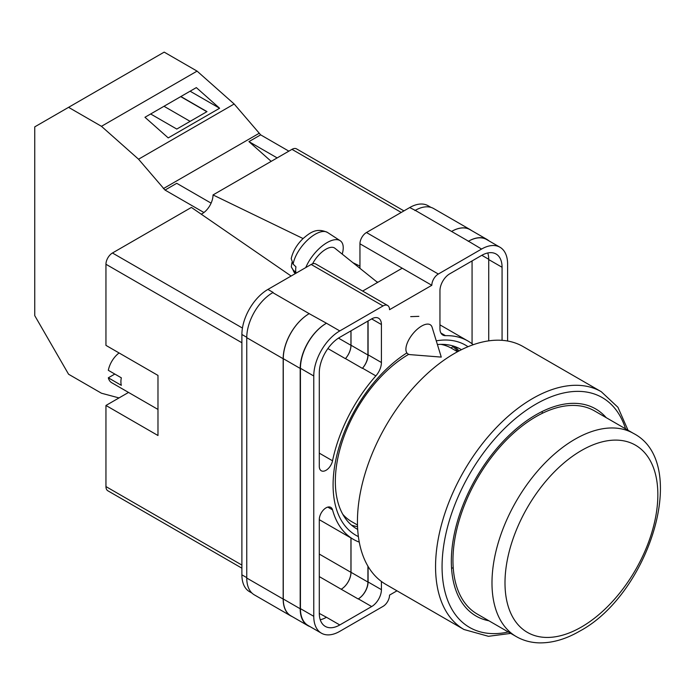 <?xml version="1.0" encoding="UTF-8"?>
<svg xmlns="http://www.w3.org/2000/svg" width="695" height="695" viewBox="0 0 695 695"><rect width="100%" height="100%" fill="white"/><g stroke="black" fill="none" stroke-linecap="round" stroke-linejoin="round"><path stroke-width="1.04" d="M358.385 536.592A109.74 63.358 -60 0 1 333.087 485.006A109.74 63.358 -60 0 1 406.731 352.999M436.26 340.837A109.74 63.358 -60 0 1 468.013 346.718M461.437 349.707A103.764 59.909 120 0 0 460.594 349.203A103.764 59.909 120 0 0 437.398 344.529M408.721 354.337A103.764 59.909 120 0 0 335.338 481.426A103.764 59.909 120 0 0 356.83 528.921A103.764 59.909 120 0 0 357.69 529.408M418.85 316.355L410.684 316.633M458.987 350.958A103.764 59.909 120 0 0 454.599 346.466M359.949 268.322L359.949 243.797A9.2 5.308 -60 0 1 366.456 232.53L438.328 274.03L481.583 249.053A36.792 21.241 120 0 1 499.974 247.238A36.792 21.241 120 0 1 507.602 264.074L507.602 341.01M430.952 207.379L428.103 205.737A36.792 21.241 -60 0 0 409.703 207.562L366.456 232.53M252.016 593.122L249.514 591.68A36.792 21.241 -60 0 1 241.895 574.834L246.751 577.632M359.949 243.797L431.821 285.298L389.539 309.701A9.2 5.308 120 0 0 387.636 305.496L315.765 263.996A9.2 5.308 -60 0 0 311.169 264.456L267.914 289.424A36.792 21.241 -60 0 0 241.895 334.486L241.895 574.834M402.223 268.209L362.642 291.066M396.975 590.82L389.539 595.111A9.2 5.308 120 0 1 383.041 606.379L339.786 631.347A36.792 21.241 120 0 1 321.385 633.171A36.792 21.241 120 0 1 313.766 616.326L313.766 375.986A36.792 21.241 120 0 1 339.786 330.924L383.041 305.948A9.2 5.308 120 0 1 387.636 305.496M368.081 320.968L368.081 354.815A13.796 7.966 120 0 1 362.521 368.194L375.856 375.891A13.796 7.966 120 0 0 381.416 362.512L381.416 324.539A13.796 7.966 120 0 0 378.558 318.223A13.796 7.966 120 0 0 371.66 318.901L381.416 324.539M375.856 375.891A114.527 66.121 120 0 0 332.54 460.794A9.53 5.499 120 0 1 321.272 470.767A9.53 5.499 120 0 1 319.292 466.406L319.292 372.789A28.973 16.732 120 0 1 339.786 337.31L371.66 318.901M473.243 344.711A114.527 66.121 120 0 0 467.943 341.019A114.527 66.121 120 0 0 445.512 335.676A13.796 7.966 120 0 1 442.811 335.033A13.796 7.966 120 0 1 439.952 328.718L439.952 290.736A13.796 7.966 120 0 1 449.708 273.839L481.583 255.439A28.973 16.732 120 0 1 496.065 254.005A28.973 16.732 120 0 1 502.068 267.271L502.068 340.333M327.797 507.107L332.54 509.843A9.53 5.499 120 0 0 330.803 507.385A9.53 5.499 120 0 0 323.453 509.939A9.53 5.499 120 0 0 319.292 519.53L319.292 613.138A28.973 16.732 120 0 0 325.295 626.404A28.973 16.732 120 0 0 339.786 624.961L371.66 606.561A13.796 7.966 120 0 0 381.416 589.664L381.416 581.472M332.54 509.843A114.527 66.121 120 0 0 353.425 539.381A114.527 66.121 120 0 0 359.263 542.126M438.328 274.03A9.2 5.308 120 0 0 431.821 285.298M292.221 616.621A36.792 21.241 -60 0 1 290.788 615.909L254.37 594.885A36.792 21.241 -60 0 1 246.751 578.04L283.169 599.064L283.169 358.724A36.792 21.241 -60 0 1 309.188 313.662L326.45 323.227A36.792 21.241 120 0 0 300.431 368.289L313.766 375.986M272.77 292.63A36.792 21.241 -60 0 1 273.118 292.43L272.761 292.63A36.792 21.241 -60 0 0 246.751 337.692L246.751 578.04M414.906 210.568A36.792 21.241 -60 0 1 415.262 210.368L409.703 207.562M451.585 231.452L468.491 241.217A36.792 21.241 -60 0 1 486.891 239.393L469.976 229.628A36.792 21.241 -60 0 0 451.585 231.452L415.262 210.359A36.792 21.241 -60 0 1 433.654 208.543L470.081 229.567A36.792 21.241 -60 0 1 471.41 230.453M472.07 343.773L472.07 260.929M320.256 619.74A28.973 16.732 120 0 0 326.45 617.264L339.786 624.961M319.3 613.424L326.45 617.264M488.733 340.854L488.733 259.574A28.973 16.732 120 0 0 487.777 252.971M300.431 368.289L300.431 608.629A36.792 21.241 120 0 0 308.05 625.474L321.385 633.171M468.491 241.217L481.583 249.053M499.974 247.238L486.648 239.532A36.792 21.241 120 0 0 468.248 241.356M368.081 566.434L368.081 581.967L381.416 589.664M367.916 566.164L367.916 582.062A13.796 7.966 -60 0 1 358.16 598.96L358.325 598.864A13.796 7.966 120 0 0 368.081 581.967M350.94 537.947L350.94 572.332A13.796 7.966 -60 0 1 341.184 589.238L358.16 598.96M362.521 368.194A114.527 66.121 120 0 0 362.373 368.359A13.796 7.966 -60 0 0 367.916 354.997L367.916 321.064M338.465 338.118L350.94 345.311A13.796 7.966 -60 0 1 345.398 358.663A114.527 66.121 -60 0 1 345.467 358.594L362.373 368.359M351.462 525.107A103.764 59.909 120 0 0 357.543 526.654M310.057 626.629A36.792 21.241 -60 0 1 307.807 625.613L290.892 615.848A36.792 21.241 -60 0 1 283.273 599.003L283.273 358.663L300.188 368.428A36.792 21.241 -60 0 1 326.207 323.366M300.188 368.428L300.188 608.768A36.792 21.241 -60 0 0 307.807 625.613M486.891 239.393A36.792 21.241 -60 0 1 488.889 240.835M344.138 516.576L344.581 516.229M457.944 351.505A102.565 59.214 -60 0 0 452.905 346.596L451.081 348.021M283.273 358.663A36.792 21.241 -60 0 1 309.292 313.601M351.01 537.991L351.01 572.298A13.796 7.966 -60 0 1 341.245 589.195M351.01 330.829L351.01 345.233A13.796 7.966 -60 0 1 345.467 358.594M290.788 615.909A36.792 21.241 -60 0 1 283.169 599.064M350.94 345.311L350.94 330.863M451.68 231.392A36.792 21.241 -60 0 1 470.081 229.567M432.082 327.215A18.4 8.401 128.7 0 0 430.648 325.017A18.4 8.401 128.7 0 0 421.63 326.059A18.4 8.401 128.7 0 0 405.897 349.281A18.4 8.401 128.7 0 0 407.635 353.72A18.4 8.401 128.7 0 0 410.093 354.632L441.264 357.1L432.082 327.215M305.774 267.566A27.6 12.597 -51.3 0 1 322.576 245.674A27.6 12.597 -51.3 0 1 340.176 240.713A27.6 12.597 -51.3 0 1 343.234 247.707A27.6 12.597 -51.3 0 1 342.209 254.101M293.125 264.117L291.214 258.601C292.916 251.277 296.843 244.614 303.02 238.611C310.092 232.634 316.486 227.395 327.545 232.478A26.115 11.928 128.7 0 0 308.007 239.627A26.115 11.928 128.7 0 0 293.125 264.117L295.948 266.828A26.506 12.102 128.7 0 0 295.67 269.947A26.506 12.102 128.7 0 0 295.966 272.64L293.142 269.929A26.115 11.928 128.7 0 0 294.897 273.196L295.323 273.604M291.917 262.597L291.309 266.915L293.142 269.929M312.602 263.805A18.4 8.401 -51.3 0 1 334.877 248.228L377.559 282.448M211.106 203.149L176.739 183.306L165.028 190.065L138.548 159.207L101.461 126.316L68.57 107.334L34.75 126.864L34.75 315.652L68.57 374.231L101.461 393.222L119.01 397.922M68.57 107.334L164.185 52.125L197.076 71.116L234.163 103.998L260.651 134.856L288.859 151.154M138.548 159.207L234.163 103.998M101.461 126.316L197.076 71.116M168.225 137.905L219.611 108.246L196.338 87.605L144.951 117.273L168.225 137.905M260.651 134.856L248.94 141.624L271.189 161.353M163.377 188.597L258.992 133.397M165.028 190.065L203.87 212.479M248.94 141.624L277.157 157.913M150.659 113.98L176.773 129.061L206.997 111.617L180.874 96.536M190.1 91.201L219.611 108.246M190.117 121.356L163.994 106.274M206.832 111.704L180.709 96.622M606.205 417.66A119.583 69.04 120 0 0 595.684 408.929A119.583 69.04 120 0 0 535.888 414.854A119.583 69.04 120 0 0 457.77 520.234A119.583 69.04 120 0 0 476.101 616.057A119.583 69.04 120 0 0 488.924 620.8M542.274 413.334A119.583 69.04 120 0 0 542.161 411.501M454.521 353.416A137.289 79.265 120 0 0 364.832 474.398A137.289 79.265 120 0 0 385.881 584.408L463.999 629.514A137.289 79.265 -60 0 1 442.95 519.495A137.289 79.265 -60 0 1 532.639 398.513A137.289 79.265 -60 0 1 601.288 391.719L523.17 346.614A137.289 79.265 120 0 0 454.521 353.416M342.783 514.3A100.037 57.755 120 0 0 351.557 521.58L357.491 525.003M457.527 351.74L451.594 348.308A100.037 57.755 120 0 0 440.899 344.346M451.568 568.423A119.583 69.04 120 0 0 453.209 567.598M535.888 416.731A117.281 67.71 120 0 0 459.273 520.086A117.281 67.71 120 0 0 477.248 614.059L516.281 636.594A117.281 67.71 -60 0 1 498.298 542.613A117.281 67.71 -60 0 1 574.921 439.266A117.281 67.71 -60 0 1 633.562 433.454L594.538 410.919A117.281 67.71 120 0 0 535.888 416.731M157.982 409.433L111.713 382.719A18.4 10.625 120 0 1 108.316 377.811L121.321 385.325A18.4 10.625 -60 0 1 120.913 381.807A18.4 10.625 -60 0 1 121.321 377.811L108.316 370.305A18.4 10.625 120 0 1 119.088 352.964M108.316 377.811L114.823 374.058M241.895 342.748L105.953 264.265L105.953 345.38L157.982 375.422L157.982 435.513L105.953 405.463L105.953 486.578L241.895 565.07M241.895 568.18L107.855 490.792A9.2 5.308 -60 0 1 105.953 486.578M128.532 392.432L105.953 405.463M105.953 264.265A9.2 5.308 -60 0 1 112.451 252.997L242.442 328.049M291.118 276.028L191.403 207.423L112.451 252.997M201.229 214.182A15.299 8.827 120 0 0 213.026 194.93L303.081 238.559M401.25 212.444L291.978 149.356L213.026 194.93M291.978 149.356A9.2 5.308 -60 0 1 296.574 148.895L403.943 210.889M352.956 262.719L359.949 266.107M300.431 608.629L313.766 616.326M326.45 323.227L339.786 330.924M311.169 264.456L383.041 305.948M267.914 289.424L273.118 292.43M272.761 292.63L309.188 313.662M358.325 598.864L371.66 606.561M319.292 576.598L341.184 589.238M440.899 333.018L445.512 335.676M488.733 259.574L502.068 267.271M368.081 354.815L381.416 362.512M327.892 348.56L345.398 358.663M319.292 453.149L332.54 460.794M283.273 599.003L300.188 608.768M351.01 572.298L367.916 582.062M481.826 255.3L488.733 259.287M351.01 345.233L367.916 354.997M246.751 337.692L283.169 358.724M319.292 554.071L350.94 572.332M241.895 334.486L246.751 337.292M377.837 282.292L376.16 281.327M625.561 428.841A132.693 76.606 120 0 0 535.888 404.151A132.693 76.606 120 0 0 443.115 549.936A132.693 76.606 120 0 0 508.28 631.981M581.42 450.525A108.081 62.402 120 0 0 504.996 582.905A108.081 62.402 120 0 0 581.42 627.029A108.081 62.402 120 0 0 657.852 494.658A108.081 62.402 120 0 0 581.42 450.525M319.292 519.678L353.425 539.381M439.952 324.86L467.943 341.019M291.309 266.915L294.897 273.196M327.545 232.478L340.176 240.713M463.999 629.514L488.446 636.307L510.747 633.397M628.028 430.257L617.933 407.287L601.288 391.719M516.281 636.594C523.231 640.564 530.893 642.658 539.277 642.875C552.377 643.066 565.791 639.192 579.517 631.242C649.286 594.216 690.639 462.957 633.562 433.454"/></g></svg>
